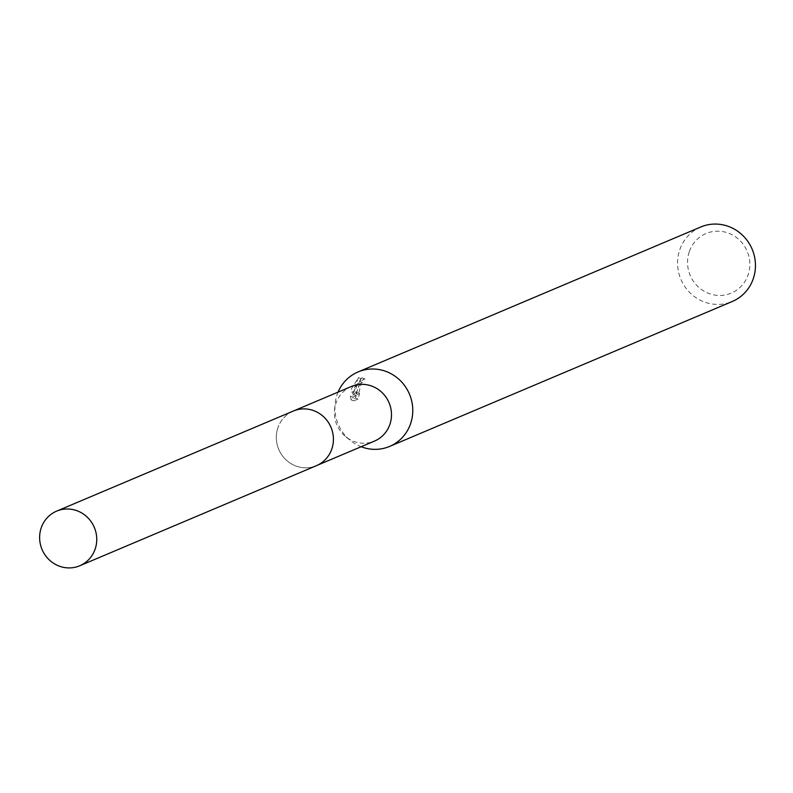 <?xml version="1.0" encoding="UTF-8"?>
<svg xmlns="http://www.w3.org/2000/svg" width="793" height="793" viewBox="0 0 793 793"><rect width="100%" height="100%" fill="white"/><g stroke="black" fill="none" stroke-linecap="round" stroke-linejoin="round"><path stroke-width="0.59" stroke-dasharray="3.96 2.97" d="M351.398 386.488A29.648 28.35 -112.9 0 0 335.945 403.34A29.648 28.35 -112.9 0 0 334.517 410.13A29.648 28.35 -112.9 0 0 345.768 436.735A29.648 28.35 -112.9 0 0 374.494 441.086M277.857 427.903A29.648 28.35 -112.9 0 0 285.559 459.405A29.648 28.35 -112.9 0 0 316.407 465.66A29.648 28.35 -112.9 0 0 331.87 448.798A29.648 28.35 -112.9 0 0 324.168 417.306A29.648 28.35 -112.9 0 0 293.311 411.052A29.648 28.35 -112.9 0 0 277.857 427.903M338.056 392.129A40.443 38.679 -112.9 0 0 336.995 394.924A40.443 38.679 -112.9 0 0 335.052 404.192A40.443 38.679 -112.9 0 0 350.397 440.482A40.443 38.679 -112.9 0 0 361.152 446.727M361.905 377.785L364.433 378.757A37.747 36.101 -112.9 0 0 362.351 382.414L359.873 381.453A40.443 38.679 67.1 0 1 361.905 377.785L355.145 387.252L354.005 392.079L354.63 387.47L358.456 377.627L351.438 388.818L350.784 391.236M700.754 226.996A40.443 38.679 -112.9 0 0 679.67 249.993A40.443 38.679 -112.9 0 0 690.178 292.964A40.443 38.679 -112.9 0 0 732.266 301.489M362.351 382.414L361.271 383.356L358.406 394.607L359.616 393.586L358.02 399.048L353.718 400.861L352.855 397.075L356.335 395.598L353.242 392.188L350.774 391.236L353.827 394.627L350.347 396.103L351.14 399.86L355.433 398.046L357.118 392.614L355.908 393.635L356.295 386.766L359.873 381.453M689.216 251.916A32.354 30.937 -112.9 0 0 708.575 293.37A32.354 30.937 -112.9 0 0 748.156 274.725A32.354 30.937 -112.9 0 0 728.807 233.271A32.354 30.937 -112.9 0 0 689.216 251.916M353.242 392.188L361.033 378.628L356.483 393.041L354.005 392.079M361.033 378.628L358.456 377.627M356.335 395.598L353.827 394.627M352.855 397.075L350.347 396.103M353.718 400.861L351.14 399.87M356.463 393.288C359.388 383.485 362.262 378.727 365.077 378.985M358.02 399.048L355.433 398.046M359.616 393.586L357.118 392.614M293.311 411.042A29.658 28.36 -112.9 0 0 276.331 438.668A29.658 28.36 -112.9 0 0 295.591 465.897A29.658 28.36 -112.9 0 0 316.417 465.669M316.407 465.66L317.2 465.322M345.768 436.735L350.397 440.482M334.517 410.13L335.052 404.192M355.908 393.635L358.406 394.607M293.311 411.052L294.104 410.715"/><path stroke-width="1.19" d="M317.2 465.322L374.494 441.086A29.648 28.35 -112.9 0 0 389.948 424.235A29.648 28.35 -112.9 0 0 382.246 392.733A29.648 28.35 -112.9 0 0 351.398 386.488L294.104 410.715M361.152 446.727A40.443 38.679 -112.9 0 0 389.591 446.429A40.443 38.679 -112.9 0 0 410.675 423.432A40.443 38.679 -112.9 0 0 400.168 380.462A40.443 38.679 -112.9 0 0 358.079 371.937A40.443 38.679 -112.9 0 0 338.056 392.129M389.591 446.429L732.266 301.489A40.443 38.679 -112.9 0 0 753.35 278.492A40.443 38.679 -112.9 0 0 742.843 235.521A40.443 38.679 -112.9 0 0 700.754 226.996L358.079 371.937M77.456 510.91A29.658 28.36 -112.9 0 0 56.63 511.138A29.658 28.36 -112.9 0 0 39.65 538.774A29.658 28.36 -112.9 0 0 58.91 566.004A29.658 28.36 -112.9 0 0 79.736 565.776A29.658 28.36 -112.9 0 0 96.726 538.14A29.658 28.36 -112.9 0 0 77.456 510.91M79.736 565.776L316.417 465.669A29.658 28.36 -112.9 0 0 333.397 438.033A29.658 28.36 -112.9 0 0 314.137 410.804A29.658 28.36 -112.9 0 0 293.311 411.042L56.63 511.138"/></g></svg>

